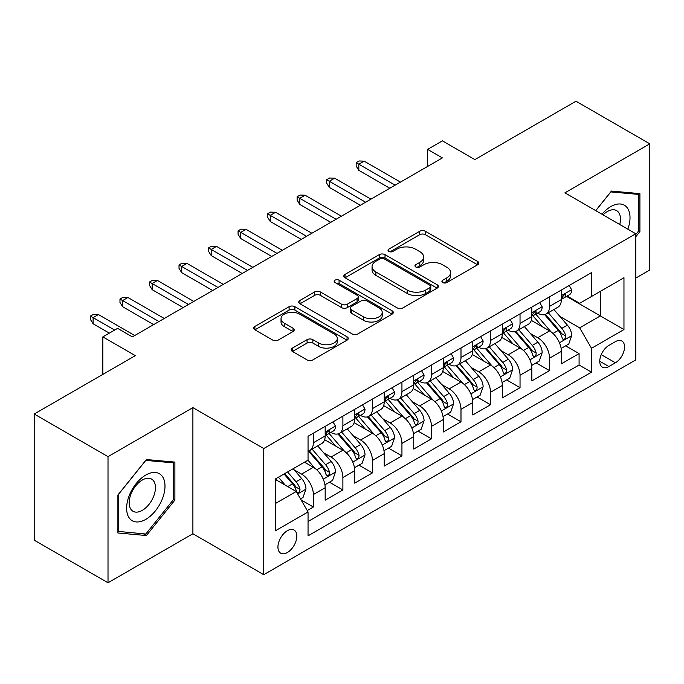 <?xml version="1.0" encoding="UTF-8"?>
<svg xmlns="http://www.w3.org/2000/svg" width="684" height="684" viewBox="0 0 684 684"><rect width="100%" height="100%" fill="white"/><g stroke="black" fill="none" stroke-linecap="round" stroke-linejoin="round"><path stroke-width="1.03" d="M442.762 282.56A2.873 1.659 0 0 0 446.823 282.56L477.612 264.776A4.095 2.368 0 0 0 478.817 263.109A4.095 2.368 0 0 0 477.612 261.433L425.448 231.312A4.095 2.368 0 0 0 419.651 231.312L388.863 249.096A2.873 1.659 0 0 0 388.016 250.267A2.873 1.659 0 0 0 388.863 251.438A2.873 1.659 0 0 0 392.915 251.438L396.9 249.138A13.116 7.575 0 0 1 415.453 249.138L419.796 251.644A13.116 7.575 0 0 1 423.635 256.996A13.116 7.575 0 0 1 419.796 262.357L415.812 264.657A2.873 1.659 0 0 0 414.974 265.828A2.873 1.659 0 0 0 415.812 266.999A2.873 1.659 0 0 0 419.865 266.999L423.858 264.699A13.116 7.575 0 0 1 442.403 264.699L446.746 267.205A13.116 7.575 0 0 1 450.594 272.557A13.116 7.575 0 0 1 446.746 277.918L442.762 280.218A2.873 1.659 0 0 0 441.924 281.389A2.873 1.659 0 0 0 442.762 282.56L442.762 280.218M287.383 552.518A13.364 7.712 120 0 0 296.104 540.745A13.364 7.712 120 0 0 294.06 530.04A13.364 7.712 120 0 0 287.383 530.699A13.364 7.712 120 0 0 278.653 542.48A13.364 7.712 120 0 0 280.697 553.185A13.364 7.712 120 0 0 287.383 552.518M292.427 348.105A4.095 2.368 0 0 0 291.222 349.781A4.095 2.368 0 0 0 292.427 351.448L307.065 359.904A4.095 2.368 0 0 0 312.853 359.904L347.053 340.153A4.095 2.368 0 0 0 348.259 338.486A4.095 2.368 0 0 0 347.053 336.81L294.889 306.697A4.095 2.368 0 0 0 289.093 306.697L254.893 326.439A4.095 2.368 0 0 0 253.696 328.106A4.095 2.368 0 0 0 254.893 329.782L272.574 339.991A4.095 2.368 0 0 0 278.371 339.991L293.008 331.543A4.095 2.368 0 0 0 294.206 329.868A4.095 2.368 0 0 0 293.008 328.192L284.236 323.13A10.961 6.327 0 0 1 281.03 318.659A10.961 6.327 0 0 1 287.793 312.81A10.961 6.327 0 0 1 299.746 314.178L334.083 334.006A10.961 6.327 0 0 1 337.298 338.486A10.961 6.327 0 0 1 330.526 344.334A10.961 6.327 0 0 1 318.582 342.958L312.853 339.657A4.095 2.368 0 0 0 307.065 339.657L292.427 348.105L292.427 351.448M635.778 278.08L649.8 269.983L649.8 143.837L575.988 101.223L474.867 159.603L442.386 140.853L427.62 149.377L442.386 157.901L132.371 336.887L117.605 328.363L102.848 336.887L102.848 374.387M108.012 456.638L108.012 582.777L192.897 533.768L192.897 407.63L108.012 456.638L34.2 414.017L135.321 355.637L102.848 336.887M192.897 407.63L263.759 448.542L635.778 233.757L635.778 359.904L263.759 574.68L263.759 448.542M649.8 143.837L564.916 192.845L635.778 233.757M397.19 307.868A4.095 2.368 0 0 0 402.987 307.868L437.187 288.118A4.095 2.368 0 0 0 438.384 286.451A4.095 2.368 0 0 0 437.187 284.775L385.024 254.653A4.095 2.368 0 0 0 379.227 254.653L345.027 274.404A4.095 2.368 0 0 0 343.821 276.071A4.095 2.368 0 0 0 345.027 277.747L397.19 307.868M336.177 283.176A2.873 1.659 0 0 1 339.084 283.586L339.084 280.175L392.12 310.793A4.095 2.368 0 0 1 393.317 312.468A4.095 2.368 0 0 1 392.12 314.136L357.92 333.886A4.095 2.368 0 0 1 352.123 333.886L299.96 303.764L299.96 300.421A4.095 2.368 0 0 0 298.763 302.089A4.095 2.368 0 0 0 299.96 303.764M299.96 300.421L314.597 291.965A4.095 2.368 0 0 1 320.394 291.965L341.547 304.183A4.095 2.368 0 0 0 347.344 304.183L357.057 298.575A4.095 2.368 0 0 0 358.254 296.907A4.095 2.368 0 0 0 357.057 295.231L335.023 282.518A2.873 1.659 0 0 1 334.185 281.346A2.873 1.659 0 0 1 335.955 279.816A2.873 1.659 0 0 1 339.084 280.175M108.012 582.777L34.2 540.163L34.2 414.017M307.236 510.546L313.358 507.006L301.105 499.936M294.137 469.831L301.55 474.106A16.698 9.644 60 0 1 313.358 494.566L325.174 487.743L325.174 500.192L342.889 489.958L329.449 482.203M323.66 452.782L331.073 457.066A16.698 9.644 60 0 1 342.889 477.517L354.697 470.703L354.697 483.143L372.412 472.918L358.98 465.163M353.192 435.734L360.605 440.017A16.698 9.644 60 0 1 372.412 460.469L384.22 453.654L384.22 466.095L401.935 455.869L388.503 448.114M382.715 418.693L390.128 422.969A16.698 9.644 60 0 1 401.935 443.429L413.743 436.606L413.743 449.055L431.459 438.82L418.027 431.065M412.238 401.645L419.651 405.92A16.698 9.644 60 0 1 431.459 426.38L443.275 419.557L443.275 432.006L460.99 421.78L447.55 414.017M441.761 384.596L449.174 388.88A16.698 9.644 60 0 1 460.99 409.331L472.798 402.517L472.798 414.957L490.514 404.731L477.081 396.976M471.285 367.547L478.697 371.831A16.698 9.644 60 0 1 490.514 392.283L502.321 385.468L502.321 397.908L520.037 387.683L506.605 379.928M500.816 350.507L508.229 354.782A16.698 9.644 60 0 1 520.037 375.242L531.844 368.419L531.844 380.868L549.56 370.634L549.56 358.194A16.698 9.644 -120 0 0 537.752 337.742L530.339 333.459M536.128 362.879L549.56 370.634M325.174 487.743A16.698 9.644 -120 0 0 313.358 467.292L304.5 462.179M354.697 470.703A16.698 9.644 -120 0 0 342.889 450.243L324.626 439.701M384.22 453.654A16.698 9.644 -120 0 0 372.412 433.194L354.15 422.652M413.743 436.606A16.698 9.644 -120 0 0 401.935 416.154L383.673 405.612M443.275 419.557A16.698 9.644 -120 0 0 431.459 399.105L413.204 388.563M472.798 402.517A16.698 9.644 -120 0 0 460.99 382.057L442.728 371.515M502.321 385.468A16.698 9.644 -120 0 0 490.514 365.017L472.251 354.474M531.844 368.419A16.698 9.644 -120 0 0 520.037 347.968L501.774 337.426M615.403 341.658L608.905 345.411A12.945 7.473 120 0 0 600.449 356.817A12.945 7.473 120 0 0 602.433 367.188A12.945 7.473 120 0 0 608.905 366.547L615.403 362.794A12.945 7.473 120 0 0 623.859 351.388A12.945 7.473 120 0 0 621.876 341.017A12.945 7.473 120 0 0 615.403 341.658M275.567 503.424L296.232 491.497L308.048 511.948L308.048 535.82L591.489 372.173L591.489 348.31L579.681 327.85L559.863 316.41M308.048 511.948L275.567 530.699L275.567 478.877L308.048 460.127L308.048 436.264L591.489 272.625L591.489 296.488L623.962 277.738L623.962 329.56L591.489 348.31M330.919 432.425L331.073 432.519A16.698 9.644 60 0 0 339.426 433.34L351.234 426.525A16.698 9.644 -120 0 0 354.697 418.882L354.697 409.331M360.442 415.376L360.605 415.47A16.698 9.644 60 0 0 368.95 416.299L380.766 409.477A16.698 9.644 -120 0 0 384.22 401.833L384.22 392.283M389.974 398.336L390.128 398.421A16.698 9.644 60 0 0 398.473 399.251L410.289 392.428A16.698 9.644 -120 0 0 413.743 384.784L413.743 375.242M419.497 381.287L419.651 381.373A16.698 9.644 60 0 0 428.004 382.202L439.812 375.388A16.698 9.644 -120 0 0 443.275 367.736L443.275 358.194M449.02 364.239L449.174 364.333A16.698 9.644 60 0 0 457.528 365.153L469.335 358.339A16.698 9.644 -120 0 0 472.798 350.695L472.798 341.145M478.544 347.198L478.697 347.284A16.698 9.644 60 0 0 487.051 348.113L498.867 341.29A16.698 9.644 -120 0 0 502.321 333.647L502.321 324.105M508.075 330.15L508.229 330.235A16.698 9.644 60 0 0 516.574 331.065L528.39 324.25A16.698 9.644 -120 0 0 531.844 316.598L531.844 307.056M308.048 521.499L579.083 365.017L579.083 353.594L561.376 363.82L561.376 351.379A16.698 9.644 -120 0 0 549.56 330.919L531.306 320.377M537.598 313.101L537.752 313.195A16.698 9.644 -120 0 0 546.106 314.016A16.698 9.644 -120 0 0 549.56 306.372L549.56 296.83M546.106 314.016L557.913 307.202A16.698 9.644 -120 0 0 561.376 299.558L561.376 290.007M313.358 433.194L313.358 442.745A16.698 9.644 60 0 1 309.903 450.388A16.698 9.644 60 0 1 308.048 451.064M309.903 450.388L321.711 443.574A16.698 9.644 -120 0 0 325.174 435.922L325.174 426.38M342.889 416.154L342.889 425.696A16.698 9.644 60 0 1 339.426 433.34M372.412 399.105L372.412 408.647A16.698 9.644 60 0 1 368.95 416.299M401.935 382.057L401.935 391.607A16.698 9.644 60 0 1 398.473 399.251M431.459 365.008L431.459 374.558A16.698 9.644 60 0 1 428.004 382.202M460.99 347.968L460.99 357.51A16.698 9.644 60 0 1 457.528 365.153M490.514 330.919L490.514 340.47A16.698 9.644 60 0 1 487.051 348.113M520.037 313.87L520.037 323.421A16.698 9.644 60 0 1 516.574 331.065M520.037 375.242L520.037 387.683M490.514 392.283L490.514 404.731M460.99 409.331L460.99 421.78M431.459 426.38L431.459 438.82M401.935 443.429L401.935 455.869M372.412 460.469L372.412 472.918M342.889 477.517L342.889 489.958M313.358 494.566L313.358 507.006M296.232 491.497L275.567 479.561M579.681 327.85L600.347 315.923L600.347 291.375L623.962 277.738M566.532 296.394L623.962 329.56M567.121 296.052L579.681 303.303L591.489 296.488M192.897 533.768L263.759 574.68M427.62 149.377L427.62 166.426M565.651 345.839L579.083 353.594M579.083 365.017L591.489 372.173M635.778 236.758L639.908 231.611L639.908 193.623L611.419 191.075L595.704 210.621M117.904 532.99L146.393 535.538L174.89 500.089L174.89 462.102L146.393 459.554L117.904 495.002L117.904 532.99M638.437 230.764L639.908 231.611M173.411 499.243L174.89 500.089M143.383 533.794L146.393 535.538M443.907 282.962L446.746 281.321A13.116 7.575 0 0 0 450.594 275.968L450.594 272.557M423.635 256.996L423.635 260.407A13.116 7.575 0 0 1 419.796 265.76L416.958 267.401M477.56 264.811L425.448 234.723A4.095 2.368 0 0 0 419.651 234.723L390.008 251.84M437.127 288.152L385.024 258.065A4.095 2.368 0 0 0 379.227 258.065L345.078 277.781M429.937 287.622A2.873 1.659 0 0 0 430.783 286.451A2.873 1.659 0 0 0 429.937 285.279L384.151 258.843A2.873 1.659 0 0 0 380.09 258.843L375.892 261.262A13.116 7.575 0 0 0 372.045 266.623A13.116 7.575 0 0 0 375.892 271.976L407.194 290.042A13.116 7.575 0 0 0 425.739 290.042L429.937 287.622L429.937 291.025A2.873 1.659 0 0 0 430.783 289.854L430.783 286.451M372.045 266.623L372.045 270.026A13.116 7.575 0 0 0 375.892 275.387L375.892 271.976M429.937 291.025L425.739 293.453A13.116 7.575 0 0 1 407.194 293.453L375.892 275.387M300.011 303.799L314.597 295.377L314.597 291.965M358.254 296.907L358.254 300.31A4.095 2.368 0 0 1 357.057 301.986L347.344 307.595A4.095 2.368 0 0 1 341.547 307.595L320.394 295.377A4.095 2.368 0 0 0 314.597 295.377M339.084 283.586L392.069 314.17M363.503 316.854A10.961 6.327 0 0 0 375.448 318.231A10.961 6.327 0 0 0 382.219 312.383A10.961 6.327 0 0 0 379.004 307.903L366.906 300.917A4.095 2.368 0 0 0 361.109 300.917L351.405 306.526A4.095 2.368 0 0 0 350.199 308.202A4.095 2.368 0 0 0 351.405 309.869L363.503 316.854L363.503 320.266A10.961 6.327 0 0 0 375.448 321.642A10.961 6.327 0 0 0 382.219 315.794L382.219 312.383M350.199 308.202L350.199 311.605A4.095 2.368 0 0 0 351.405 313.281L351.405 309.869M363.503 320.266L351.405 313.281M337.298 338.486L337.298 341.897A10.961 6.327 0 0 1 330.526 347.737A10.961 6.327 0 0 1 318.582 346.369L312.853 343.069A4.095 2.368 0 0 0 307.065 343.069L292.478 351.482M281.03 318.659L281.03 322.07A10.961 6.327 0 0 0 284.236 326.542L284.236 323.13M292.949 331.569L284.236 326.542M347.002 340.187L294.889 310.1A4.095 2.368 0 0 0 289.093 310.1L254.952 329.816M561.128 348.447L568.755 344.043L571.704 335.519A11.064 6.387 -120 0 0 567.395 325.131L553.903 309.51M551.201 331.997L535.786 314.153M542.429 326.798L533.477 316.444A26.514 15.304 -120 0 0 532.656 315.521M544.601 314.623L558.247 330.415A11.064 6.387 60 0 1 562.188 338.041L562.992 339.349L564.488 339.144L565.488 337.922L565.728 335.998A11.064 6.387 -120 0 0 561.786 328.371L548.294 312.75M545.404 314.358L560.059 331.338A5.634 3.258 60 0 1 561.479 333.544L565.728 335.998M569.199 285.493L571.704 289.836A11.064 6.387 60 0 1 569.413 294.736L563.804 297.976A11.064 6.387 -120 0 0 565.728 295.42L565.497 294.445L564.112 294.719L562.188 297.472A11.064 6.387 60 0 1 561.376 299.045M561.744 298.489L561.786 298.489A11.064 6.387 -120 0 0 563.804 297.976M395.147 185.176L358.826 164.211L358.826 170.342L356.176 166.084L356.176 162.672L358.826 164.211L364.144 161.142L400.456 182.106M358.826 170.342L389.829 188.245M356.176 162.672L359.126 160.971L364.144 161.142M627.835 229.174A27.138 15.672 120 0 0 610.829 206.568A27.138 15.672 120 0 0 601.937 214.22M619.747 224.506A18.579 10.73 120 0 0 616.626 210.621A18.579 10.73 120 0 0 607.332 211.536A18.579 10.73 120 0 0 603.04 214.853M595.764 210.655L610.829 191.922L638.437 194.384L638.437 231.192L635.778 234.501M636.607 193.333L638.437 194.384M162.424 498.687A27.138 15.672 120 0 0 155.405 472.473A27.138 15.672 120 0 0 129.182 495.72A27.138 15.672 120 0 0 136.21 521.935A27.138 15.672 120 0 0 162.424 498.687M153.686 496.208A18.579 10.73 120 0 0 151.6 479.099A18.579 10.73 120 0 0 130.935 494.173A18.579 10.73 120 0 0 133.021 511.281A18.579 10.73 120 0 0 153.686 496.208M118.195 531.545L118.195 494.737L145.803 460.4L173.411 462.863L173.411 499.671L145.803 534.016L117.904 531.374M171.581 461.811L173.411 462.863M531.596 365.495L539.231 361.092L542.181 352.568A11.064 6.387 -120 0 0 537.872 342.18L524.38 326.559M521.678 349.045L506.263 331.193M512.906 343.847L503.954 333.484A26.514 15.304 -120 0 0 503.133 332.561M515.069 331.663L528.715 347.463A11.064 6.387 60 0 1 532.665 355.082L533.469 356.398L534.965 356.184L535.965 354.97L536.205 353.038A11.064 6.387 -120 0 0 532.263 345.42L518.771 329.799M515.873 331.407L530.536 348.378A5.634 3.258 60 0 1 531.955 350.584L536.205 353.038M502.073 382.544L509.7 378.141L512.658 369.616A11.064 6.387 -120 0 0 508.349 359.228L494.857 343.607M492.155 366.094L476.731 348.242M483.383 360.896L474.431 350.533A26.514 15.304 -120 0 0 473.61 349.609M485.546 348.712L499.192 364.512A11.064 6.387 60 0 1 503.142 372.13L503.946 373.447L505.442 373.233L506.442 372.019L506.682 370.087A11.064 6.387 -120 0 0 502.731 362.46L489.248 346.848M486.35 348.455L501.013 365.427A5.634 3.258 60 0 1 502.432 367.633L506.682 370.087M472.55 399.593L480.177 395.181L483.126 386.657A11.064 6.387 -120 0 0 478.817 376.268L465.334 360.656M462.623 383.143L447.208 365.29M453.851 377.944L444.908 367.582A26.514 15.304 -120 0 0 444.087 366.658M456.023 365.76L469.669 381.552A11.064 6.387 60 0 1 473.61 389.179L474.414 390.487L475.91 390.282L476.91 389.059L477.158 387.135A11.064 6.387 -120 0 0 473.208 379.509L459.716 363.888M456.826 365.504L471.49 382.476A5.634 3.258 60 0 1 472.909 384.682L477.158 387.135M443.027 416.633L450.653 412.23L453.603 403.705A11.064 6.387 -120 0 0 449.294 393.317L435.802 377.696M433.1 400.183L417.685 382.33M424.328 394.984L415.376 384.63A26.514 15.304 -120 0 0 414.555 383.707M426.5 382.801L440.145 398.601A11.064 6.387 60 0 1 444.087 406.228L444.891 407.536L446.387 407.322L447.387 406.108L447.627 404.176A11.064 6.387 -120 0 0 443.685 396.558L430.193 380.937M427.303 382.544L441.958 399.524A5.634 3.258 60 0 1 443.386 401.722L447.627 404.176M539.667 302.533L542.181 306.885A11.064 6.387 60 0 1 539.89 311.776L534.281 315.016A11.064 6.387 -120 0 0 536.205 312.468L535.974 311.485L534.589 311.767L532.665 314.512A11.064 6.387 60 0 1 531.844 316.094M532.22 315.538L532.263 315.538A11.064 6.387 -120 0 0 534.281 315.016M365.624 202.225L329.303 181.251L329.303 187.39L326.644 183.132L326.644 179.721L329.303 181.251L334.621 178.182L370.933 199.155M329.303 187.39L360.306 205.285M326.644 179.721L329.603 178.011L334.621 178.182M510.144 319.582L512.658 323.934A11.064 6.387 60 0 1 510.367 328.824L504.758 332.065A11.064 6.387 -120 0 0 506.682 329.517L506.451 328.534L505.066 328.807L503.142 331.56A11.064 6.387 60 0 1 502.321 333.134M502.689 332.586L502.731 332.586A11.064 6.387 -120 0 0 504.758 332.065M336.092 219.265L299.78 198.3L299.78 204.439L297.121 200.173L297.121 196.77L299.78 198.3L305.09 195.231L341.41 216.195M299.78 204.439L330.782 222.334M297.121 196.77L300.071 195.06L305.09 195.231M480.621 336.631L483.126 340.974A11.064 6.387 60 0 1 480.835 345.873L475.226 349.114A11.064 6.387 -120 0 0 477.158 346.566L476.919 345.582L475.542 345.856L473.61 348.609A11.064 6.387 60 0 1 472.798 350.182M473.166 349.627L473.208 349.627A11.064 6.387 -120 0 0 475.226 349.114M306.569 236.313L270.257 215.349L270.257 221.479L267.598 217.221L267.598 213.81L270.257 215.349L275.567 212.279L311.887 233.244M270.257 221.479L301.251 239.383M267.598 213.81L270.548 212.108L275.567 212.279M451.098 353.679L453.603 358.023A11.064 6.387 60 0 1 451.312 362.922L445.703 366.154A11.064 6.387 -120 0 0 447.627 363.606L447.396 362.623L446.011 362.905L444.087 365.658A11.064 6.387 60 0 1 443.275 367.231M443.642 366.675L443.685 366.675A11.064 6.387 -120 0 0 445.703 366.154M277.046 253.362L240.725 232.389L240.725 238.528L238.075 234.27L238.075 230.859L240.725 232.389L246.043 229.328L282.355 250.293M240.725 238.528L271.728 256.432M238.075 230.859L241.024 229.157L246.043 229.328M413.495 433.682L421.13 429.278L424.08 420.754A11.064 6.387 -120 0 0 419.771 410.366L406.279 394.745M403.577 417.231L388.161 399.379M394.805 412.033L385.853 401.67A26.514 15.304 -120 0 0 385.032 400.747M396.976 399.849L410.614 415.65A11.064 6.387 60 0 1 414.564 423.268L415.368 424.584L416.864 424.371L417.864 423.157L418.104 421.224A11.064 6.387 -120 0 0 414.162 413.606L400.67 397.985M397.772 399.593L412.435 416.565A5.634 3.258 60 0 1 413.854 418.77L418.104 421.224M421.566 370.719L424.08 375.071A11.064 6.387 60 0 1 421.789 379.962L416.18 383.202A11.064 6.387 -120 0 0 418.104 380.655L417.873 379.671L416.488 379.945L414.564 382.698A11.064 6.387 60 0 1 413.743 384.271M414.119 383.724L414.162 383.724A11.064 6.387 -120 0 0 416.18 383.202M247.523 270.402L211.202 249.438L211.202 255.577L208.543 251.31L208.543 247.907L211.202 249.438L216.52 246.368L252.832 267.333M211.202 255.577L242.204 273.472M208.543 247.907L211.501 246.197L216.52 246.368M383.972 450.73L391.599 446.327L394.557 437.803A11.064 6.387 -120 0 0 390.248 427.406L376.756 411.794M374.054 434.28L358.63 416.428M365.282 429.082L356.33 418.719A26.514 15.304 -120 0 0 355.509 417.796M367.445 416.898L381.091 432.698A11.064 6.387 60 0 1 385.041 440.316L385.844 441.625L387.341 441.419L388.341 440.205L388.58 438.273A11.064 6.387 -120 0 0 384.639 430.646L371.147 415.034M368.248 416.642L382.912 433.613A5.634 3.258 60 0 1 384.331 435.819L388.58 438.273M392.043 387.768L394.557 392.112A11.064 6.387 60 0 1 392.265 397.011L386.657 400.251A11.064 6.387 -120 0 0 388.58 397.703L388.35 396.72L386.964 396.994L385.041 399.747A11.064 6.387 60 0 1 384.22 401.32M384.588 400.764L384.639 400.764A11.064 6.387 -120 0 0 386.657 400.251M217.991 287.451L181.679 266.486L181.679 272.625L179.02 268.359L179.02 264.947L181.679 266.486L186.997 263.417L223.309 284.382M181.679 272.625L212.681 290.52M179.02 264.947L181.97 263.246L186.997 263.417M354.449 467.771L362.075 463.367L365.025 454.843A11.064 6.387 -120 0 0 360.716 444.455L347.233 428.834M344.531 451.32L329.107 433.476M335.75 446.122L326.807 435.768A26.514 15.304 -120 0 0 325.986 434.844M337.922 433.947L351.567 449.739A11.064 6.387 60 0 1 355.509 457.365L356.313 458.673L357.809 458.468L358.809 457.245L359.057 455.313A11.064 6.387 -120 0 0 355.107 447.695L341.624 432.074M338.725 433.682L353.389 450.662A5.634 3.258 60 0 1 354.808 452.868L359.057 455.313M362.52 404.817L365.025 409.16A11.064 6.387 60 0 1 362.734 414.059L357.125 417.291A11.064 6.387 -120 0 0 359.057 414.743L358.818 413.769L357.441 414.042L355.509 416.795A11.064 6.387 60 0 1 354.697 418.369M355.064 417.813L355.107 417.813A11.064 6.387 -120 0 0 357.125 417.291M188.468 304.5L152.156 283.535L152.156 289.665L149.497 285.408L149.497 281.996L152.156 283.535L157.465 280.466L193.786 301.43M152.156 289.665L183.158 307.569M149.497 281.996L152.447 280.295L157.465 280.466M324.926 484.819L332.552 480.416L335.502 471.892A11.064 6.387 -120 0 0 331.193 461.503L317.701 445.882M314.999 468.369L307.937 460.195M306.227 463.171L305.081 461.845M308.398 450.987L322.044 466.787A11.064 6.387 60 0 1 325.986 474.405L326.79 475.722L328.286 475.508L329.286 474.294L329.526 472.362A11.064 6.387 -120 0 0 325.584 464.744L312.092 449.123M309.202 450.73L323.857 467.702A5.634 3.258 60 0 1 325.285 469.908L329.526 472.362M332.997 421.857L335.502 426.209A11.064 6.387 60 0 1 333.211 431.1L327.602 434.34A11.064 6.387 -120 0 0 329.526 431.792L329.295 430.809L327.91 431.082L325.986 433.836A11.064 6.387 60 0 1 325.174 435.409M325.541 434.862L325.584 434.862A11.064 6.387 -120 0 0 327.602 434.34M158.945 321.54L122.624 300.575L122.624 306.714L119.974 302.456L119.974 299.045L122.624 300.575L127.942 297.506L164.254 318.479M122.624 306.714L153.626 324.609M119.974 299.045L122.923 297.335L127.942 297.506M300.515 498.91L303.029 497.465L305.979 488.94A11.064 6.387 -120 0 0 301.67 478.552L293.179 468.711M285.245 485.153L278.414 477.235M276.704 480.219L275.567 478.903M284.022 474.003L292.513 483.836A11.064 6.387 60 0 1 296.463 491.454L297.266 492.771L298.763 492.557L299.763 491.343L300.002 489.411A11.064 6.387 -120 0 0 296.061 481.784L287.562 471.951M284.706 473.602L294.334 484.751A5.634 3.258 60 0 1 295.753 486.957L300.002 489.411M114.655 330.064L93.101 317.624L93.101 323.763L90.442 319.496L90.442 316.094L93.101 317.624L98.419 314.554L134.731 335.519M93.101 323.763L109.337 333.134M90.442 316.094L93.4 314.383L98.419 314.554M301.55 474.106L313.358 467.292M331.073 457.066L342.889 450.243M360.605 440.017L372.412 433.194M390.128 422.969L401.935 416.154M419.651 405.92L431.459 399.105M449.174 388.88L460.99 382.057M478.697 371.831L490.514 365.017M508.229 354.782L520.037 347.968M537.752 337.742L549.56 330.919M549.56 306.372L561.376 299.558M313.358 442.745L325.174 435.922M342.889 425.696L354.697 418.882M372.412 408.647L384.22 401.833M401.935 391.607L413.743 384.784M431.459 374.558L443.275 367.736M460.99 357.51L472.798 350.695M490.514 340.47L502.321 333.647M520.037 323.421L531.844 316.598M549.56 358.194L561.376 351.379M601.245 354.62L615.403 362.794M599.757 361.263L608.905 366.547M446.746 281.321L446.746 277.918M415.812 266.999L415.812 264.657M419.796 265.76L419.796 262.357M388.863 251.438L388.863 249.096M419.651 234.723L419.651 231.312M425.448 234.723L425.448 231.312M477.612 264.776L477.612 261.433M345.027 277.747L345.027 274.404M379.227 258.065L379.227 254.653M385.024 258.065L385.024 254.653M437.187 288.118L437.187 284.775M407.194 293.453L407.194 290.042M425.739 293.453L425.739 290.042M320.394 295.377L320.394 291.965M341.547 307.595L341.547 304.183M347.344 307.595L347.344 304.183M357.057 301.986L357.057 298.575M392.12 314.136L392.12 310.793M307.065 343.069L307.065 339.657M312.853 343.069L312.853 339.657M318.582 346.369L318.582 342.958M293.008 331.543L293.008 328.192M254.893 329.782L254.893 326.439M289.093 310.1L289.093 306.697M294.889 310.1L294.889 306.697M347.053 340.153L347.053 336.81M559.435 342.778L571.636 335.733M561.786 328.371L567.395 325.131M552.963 333.467L558.247 330.415M571.636 289.708L561.376 295.633M564.3 294.599L565.728 295.42M529.912 359.827L542.104 352.782M532.263 345.42L537.872 342.18M523.44 350.507L528.715 347.463M500.389 376.867L512.581 369.83M502.731 362.46L508.349 359.228M493.916 367.556L499.192 364.512M470.857 393.916L483.058 386.87M473.208 379.509L478.817 376.268M464.393 384.605L469.669 381.552M441.334 410.964L453.535 403.919M443.685 396.558L449.294 393.317M434.862 401.645L440.145 398.601M542.104 306.757L531.844 312.682M534.777 311.647L536.205 312.468M512.581 323.806L502.321 329.722M505.254 328.688L506.682 329.517M483.058 340.846L472.798 346.771M475.731 345.736L477.158 346.566M453.535 357.894L443.275 363.82M446.199 362.785L447.627 363.606M411.811 428.004L424.003 420.968M414.162 413.606L419.771 410.366M405.338 418.693L410.614 415.65M424.003 374.943L413.743 380.868M416.676 379.825L418.104 380.655M382.288 445.053L394.48 438.016M384.639 430.646L390.248 427.406M375.815 435.742L381.091 432.698M394.48 391.992L384.22 397.908M387.153 396.874L388.58 397.703M352.756 462.102L364.957 455.057M355.107 447.695L360.716 444.455M346.292 452.791L351.567 449.739M364.957 409.032L354.697 414.957M357.629 413.923L359.057 414.743M323.233 479.151L335.434 472.105M325.584 464.744L331.193 461.503M316.76 469.831L322.044 466.787M335.434 426.081L325.174 432.006M328.098 430.971L329.526 431.792M297.643 493.925L305.902 489.154M296.061 481.784L301.67 478.552M287.742 486.589L292.513 483.836"/></g></svg>
